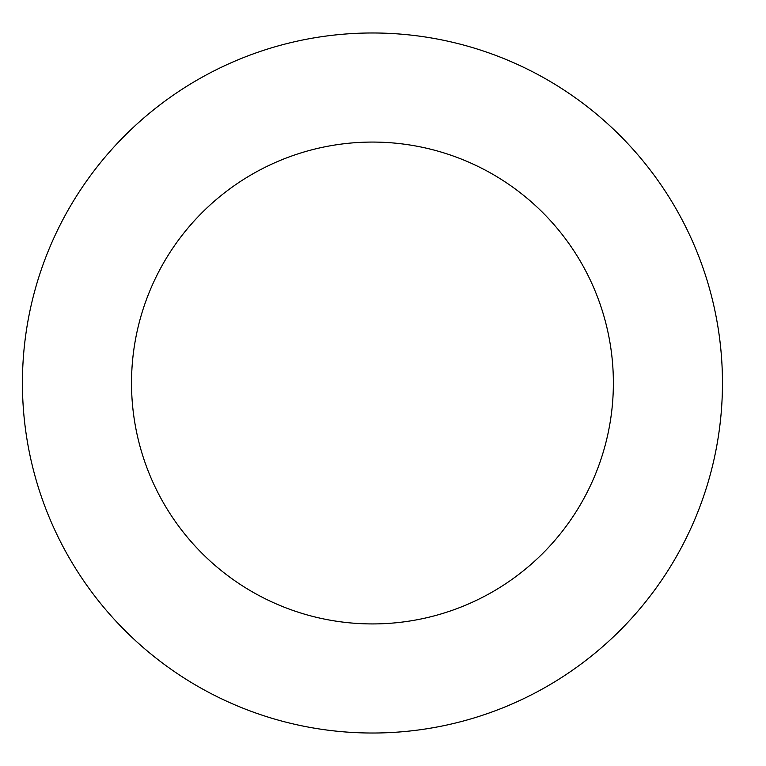 <?xml version="1.0" encoding="UTF-8"?>
<svg xmlns="http://www.w3.org/2000/svg" width="766" height="766" viewBox="0 0 766 766"><rect width="100%" height="100%" fill="white"/><g stroke="black" fill="none" stroke-linecap="round" stroke-linejoin="round"><path stroke-width="1.15" d="M613.375 383A240.926 240.926 0 0 1 251.985 591.649A240.926 240.926 0 0 1 251.985 174.351A240.926 240.926 0 0 1 613.375 383M722.462 383A350.014 350.014 0 0 1 197.436 686.125A350.014 350.014 0 0 1 197.436 79.875A350.014 350.014 0 0 1 722.462 383"/></g></svg>
